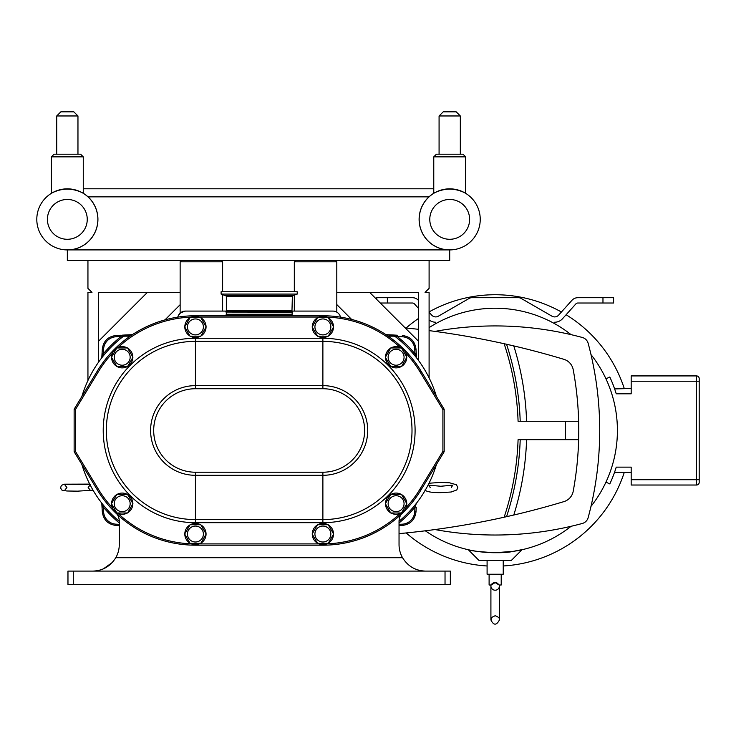 <?xml version="1.0" encoding="UTF-8"?>
<svg xmlns="http://www.w3.org/2000/svg" width="736" height="736" viewBox="0 0 736 736"><rect width="100%" height="100%" fill="white"/><g stroke="black" fill="none" stroke-linecap="round" stroke-linejoin="round"><path stroke-width="1.1" d="M699.2 435.924L699.2 427.533M605.949 482.135L609.804 483.929A126.491 126.491 0 0 0 616.225 467.13L631.184 467.13L631.184 485.024L696.541 485.024A2.659 2.659 0 0 0 699.2 482.374L699.2 378.571A2.659 2.659 0 0 0 696.541 375.921L631.184 375.921L631.184 393.815L616.225 393.815A126.491 126.491 0 0 0 609.804 377.016L605.949 378.81M93.04 490.194L77.528 491.16L66.875 490.995L62.017 490.213L60.591 488.088L61.29 485.447L64.216 484.187L89.718 484.104M180.136 313.159L180.136 261.804L222.622 261.804L222.622 291.76M213.412 260.535L67.335 260.535L67.335 249.909L449.705 249.909A30.535 30.535 0 0 0 480.24 219.374A30.535 30.535 0 0 0 449.705 188.839A30.535 30.535 0 0 0 419.17 219.374A30.535 30.535 0 0 0 449.705 249.909A30.535 30.535 0 0 0 480.24 219.374A30.535 30.535 0 0 0 449.705 188.839A30.535 30.535 0 0 0 419.17 219.374A30.535 30.535 0 0 0 449.705 249.909L449.705 260.535L213.412 260.535M294.317 291.76L294.317 261.804L336.803 261.804L336.803 312.147M336.803 292.394L418.48 292.394L418.48 360.382M336.803 304.594L351.624 319.424M418.48 341.21L369.656 292.394M180.136 304.704L164.956 319.884M98.56 341.21L147.384 292.394M98.56 362.158L98.56 292.394L180.136 292.394M429.097 377.853L429.097 292.394L425.058 292.394L429.097 288.356L429.097 260.535M87.943 260.535L87.943 288.356L91.982 292.394L87.943 292.394L87.943 380.503M441.628 249.909L441.628 248.878A30.59 30.59 0 0 1 428.996 196.852L88.044 196.852A30.59 30.59 0 0 1 75.192 248.934L75.192 249.909M291.98 312.147L225.924 312.064L292.394 312.064L291.98 314.272L226.338 314.272L225.63 315.762M292.385 295.835L297.215 294.078L221.104 294.078L225.924 295.835L292.385 295.835L291.971 310.767L226.348 310.767L226.348 296.433L291.971 296.433M291.971 310.767L292.394 311.383L225.924 311.383L226.348 310.767M297.215 294.078L297.215 291.76L221.104 291.76L221.104 294.078M443.992 408.922L420.946 370.953A114.715 114.715 0 0 0 322.883 315.762L195.426 315.762A114.715 114.715 0 0 0 97.373 370.953L74.318 408.922A1.279 1.279 0 0 0 74.134 409.584L74.134 451.361A1.279 1.279 0 0 0 74.318 452.024L97.373 489.992A114.715 114.715 0 0 0 195.426 545.183L322.883 545.183A114.715 114.715 0 0 0 420.946 489.992L443.992 452.024A1.279 1.279 0 0 0 444.185 451.361L444.185 409.584A1.279 1.279 0 0 0 443.992 408.922L442.906 409.584L444.185 409.584A1.279 1.279 0 0 0 443.992 408.922M112.387 507.748A113.436 113.436 0 0 1 98.458 489.339L75.412 451.361L74.134 451.361A1.279 1.279 0 0 0 74.318 452.024L75.412 451.361L75.412 409.584L74.318 408.922A1.279 1.279 0 0 0 74.134 409.584L75.412 409.584L98.458 371.606A113.436 113.436 0 0 1 112.387 353.197M405.922 353.197A113.436 113.436 0 0 1 419.851 371.606L442.906 409.584L442.906 451.361L443.992 452.024A1.279 1.279 0 0 0 444.185 451.361L442.906 451.361L419.851 489.339A113.436 113.436 0 0 1 405.922 507.748M114.236 503.7A7.967 7.967 0 0 0 126.187 510.591A7.967 7.967 0 0 0 126.187 496.8A7.967 7.967 0 0 0 114.236 503.7M116.84 494.399L111.476 503.7L116.84 512.992L127.567 512.992L132.94 503.7L127.567 494.399L116.84 494.399M132.83 503.507A10.617 10.617 0 0 0 127.687 494.592M127.346 494.399A10.617 10.617 0 0 0 117.061 494.399M116.73 494.592A10.617 10.617 0 0 0 111.587 503.507M111.587 503.893A10.617 10.617 0 0 0 116.73 512.799M117.061 512.992A10.617 10.617 0 0 0 127.346 512.992M127.687 512.799A10.617 10.617 0 0 0 132.83 503.893M114.236 357.245A7.967 7.967 0 0 0 126.187 364.145A7.967 7.967 0 0 0 126.187 350.354A7.967 7.967 0 0 0 114.236 357.245M116.84 347.953L111.476 357.245L116.84 366.546L127.567 366.546L132.94 357.245L127.567 347.953L116.84 347.953M132.83 357.052A10.617 10.617 0 0 0 127.687 348.146M127.346 347.953A10.617 10.617 0 0 0 117.061 347.953M116.73 348.146A10.617 10.617 0 0 0 111.587 357.052M111.587 357.448A10.617 10.617 0 0 0 116.73 366.353M117.061 366.546A10.617 10.617 0 0 0 127.346 366.546M127.687 366.353A10.617 10.617 0 0 0 132.83 357.448M187.459 326.913A7.967 7.967 0 0 0 199.41 333.813A7.967 7.967 0 0 0 199.41 320.013A7.967 7.967 0 0 0 187.459 326.913M190.063 317.621L184.699 326.913L190.063 336.205L200.799 336.205L206.163 326.913L200.799 317.621L190.063 317.621M206.052 326.72A10.617 10.617 0 0 0 200.91 317.814M200.569 317.621A10.617 10.617 0 0 0 190.284 317.621M189.952 317.814A10.617 10.617 0 0 0 184.81 326.72M184.81 327.106A10.617 10.617 0 0 0 189.952 336.012M190.284 336.205A10.617 10.617 0 0 0 200.569 336.205M200.91 336.012A10.617 10.617 0 0 0 206.052 327.106M187.459 534.032A7.967 7.967 0 0 0 199.41 540.932A7.967 7.967 0 0 0 199.41 527.132A7.967 7.967 0 0 0 187.459 534.032M190.063 524.74L184.699 534.032L190.063 543.324L200.799 543.324L206.163 534.032L200.799 524.74L190.063 524.74M206.052 533.839A10.617 10.617 0 0 0 200.91 524.934M200.569 524.74A10.617 10.617 0 0 0 190.284 524.74M189.952 524.934A10.617 10.617 0 0 0 184.81 533.839M184.81 534.226A10.617 10.617 0 0 0 189.952 543.131M190.284 543.324A10.617 10.617 0 0 0 200.569 543.324M200.91 543.131A10.617 10.617 0 0 0 206.052 534.226M314.916 534.032A7.967 7.967 0 0 0 326.867 540.932A7.967 7.967 0 0 0 326.867 527.132A7.967 7.967 0 0 0 314.916 534.032M317.52 524.74L312.156 534.032L317.52 543.324L328.247 543.324L333.62 534.032L328.247 524.74L317.52 524.74M333.509 533.839A10.617 10.617 0 0 0 328.366 524.934M328.026 524.74A10.617 10.617 0 0 0 317.74 524.74M317.409 524.934A10.617 10.617 0 0 0 312.266 533.839M312.266 534.226A10.617 10.617 0 0 0 317.409 543.131M317.74 543.324A10.617 10.617 0 0 0 328.026 543.324M328.366 543.131A10.617 10.617 0 0 0 333.509 534.226M314.916 326.913A7.967 7.967 0 0 0 326.867 333.813A7.967 7.967 0 0 0 326.867 320.013A7.967 7.967 0 0 0 314.916 326.913M317.52 317.621L312.156 326.913L317.52 336.205L328.247 336.205L333.62 326.913L328.247 317.621L317.52 317.621M333.509 326.72A10.617 10.617 0 0 0 328.366 317.814M328.026 317.621A10.617 10.617 0 0 0 317.74 317.621M317.409 317.814A10.617 10.617 0 0 0 312.266 326.72M312.266 327.106A10.617 10.617 0 0 0 317.409 336.012M317.74 336.205A10.617 10.617 0 0 0 328.026 336.205M328.366 336.012A10.617 10.617 0 0 0 333.509 327.106M388.139 503.7A7.967 7.967 0 0 0 400.09 510.591A7.967 7.967 0 0 0 400.09 496.8A7.967 7.967 0 0 0 388.139 503.7M390.742 494.399L385.379 503.7L390.742 512.992L401.479 512.992L406.842 503.7L401.479 494.399L390.742 494.399M406.732 503.507A10.617 10.617 0 0 0 401.589 494.592M401.249 494.399A10.617 10.617 0 0 0 390.963 494.399M390.632 494.592A10.617 10.617 0 0 0 385.489 503.507M385.489 503.893A10.617 10.617 0 0 0 390.632 512.799M390.963 512.992A10.617 10.617 0 0 0 401.249 512.992M401.589 512.799A10.617 10.617 0 0 0 406.732 503.893M388.139 357.245A7.967 7.967 0 0 0 400.09 364.145A7.967 7.967 0 0 0 400.09 350.354A7.967 7.967 0 0 0 388.139 357.245M390.742 347.953L385.379 357.245L390.742 366.546L401.479 366.546L406.842 357.245L401.479 347.953L390.742 347.953M406.732 357.052A10.617 10.617 0 0 0 401.589 348.146M401.249 347.953A10.617 10.617 0 0 0 390.963 347.953M390.632 348.146A10.617 10.617 0 0 0 385.489 357.052M385.489 357.448A10.617 10.617 0 0 0 390.632 366.353M390.963 366.546A10.617 10.617 0 0 0 401.249 366.546M401.589 366.353A10.617 10.617 0 0 0 406.732 357.448M445.032 584.485L450.34 584.485L450.34 571.099L67.97 571.099L67.97 584.485L445.032 584.485L445.032 571.099M425.592 571.099C415.656 570.823 407.974 566.361 402.537 557.713C407.974 566.361 415.656 570.823 425.592 571.099M401.046 514.436A13.386 13.386 0 0 0 399.041 521.484L399.041 544.548A26.551 26.551 0 0 0 402.537 557.713L115.782 557.713A26.551 26.551 0 0 0 119.278 544.548L119.278 521.484A13.386 13.386 0 0 0 117.272 514.436M112.314 562.47L103.371 568.873M115.782 557.713C110.345 566.361 102.663 570.823 92.718 571.099M388.81 336.6A4.039 4.039 0 0 1 390.65 336.159L393.309 336.159A4.039 4.039 0 0 1 395.784 337.005A118.533 118.533 0 0 1 436.439 396.474M101.78 503.13L102.313 511.796C103.399 519.8 107.953 524.354 115.957 525.449L119.278 525.624L115.957 525.449C107.934 524.372 103.39 519.818 102.304 511.796L101.77 503.13M119.278 521.309A118.533 118.533 0 0 1 81.871 464.471M81.871 396.474A118.533 118.533 0 0 1 122.526 337.005A4.039 4.039 0 0 1 125.01 336.159L127.668 336.159A4.039 4.039 0 0 1 129.508 336.6M101.964 357.576L103.334 353.832L103.583 349.214A13.202 13.174 -135 0 1 116.03 336.766L125.01 335.579L130.907 335.984M416.245 353.768L416.006 349.149L416.539 357.816L416.245 353.768L414.975 353.832L416.355 357.576M436.439 464.471A118.533 118.533 0 0 1 399.041 521.309M416.355 503.369L414.975 507.113L414.736 511.732A13.202 13.174 45 0 1 402.288 524.179L399.041 524.345M414.736 349.214L416.006 349.149C414.911 341.145 410.357 336.591 402.353 335.496L402.288 336.766A13.202 13.174 -45 0 1 414.736 349.214L414.975 353.832A119.812 119.812 0 0 0 397.21 336.499L402.288 336.766M292.054 311.089L332.865 311.089A7.857 7.857 0 0 1 340.51 317.124M177.799 317.124A7.857 7.857 0 0 1 185.444 311.089L226.265 311.089M119.278 524.345L116.03 524.179A13.202 13.174 135 0 1 103.583 511.732L103.334 507.113L101.964 503.369M395.784 337.005L396.4 336.223L397.21 336.499L397.274 335.23L396.29 335.174L396.4 336.223L394.34 335.671L394.266 335.055L385.922 334.632L387.467 334.714L387.421 335.644M119.278 522.965A119.812 119.812 0 0 1 103.334 507.113L102.065 507.178M101.78 357.816L102.304 349.149C103.39 341.127 107.934 336.573 115.957 335.496C107.953 336.591 103.399 341.145 102.313 349.149L102.065 353.768L103.334 353.832A119.812 119.812 0 0 1 121.109 336.499L121.044 335.23L115.957 335.496L116.03 336.766M130.888 335.644L130.842 334.714L132.397 334.632L122.01 335.174L122.526 337.005M387.403 335.984L394.34 335.671M402.288 524.179L402.353 525.449L399.041 525.624L402.353 525.449C410.357 524.354 414.911 519.8 416.006 511.796L414.736 511.732M416.254 507.178L416.006 511.796L416.245 507.178L414.975 507.113A119.812 119.812 0 0 1 399.041 522.965M399.041 533.628A836.326 836.326 0 0 0 504.142 517.224A274.031 274.031 0 0 0 518.08 439.668L578.643 439.668A334.567 334.567 0 0 1 573.215 491.234A13.386 13.386 0 0 1 563.905 501.621A836.326 836.326 0 0 1 513.783 515.025A282.523 282.523 0 0 0 526.58 439.668M526.58 421.277A282.523 282.523 0 0 0 513.783 345.92A836.326 836.326 0 0 1 563.905 359.324A13.386 13.386 0 0 1 573.215 369.711A334.567 334.567 0 0 1 578.643 421.277L518.08 421.277A274.031 274.031 0 0 0 504.142 343.721A836.326 836.326 0 0 0 429.097 330.62M405.168 327.906A836.326 836.326 0 0 1 418.48 329.323M578.643 439.668A334.567 334.567 0 0 0 578.643 421.277A334.567 334.567 0 0 1 578.643 439.668M434.958 331.393A334.567 334.567 0 0 1 582.314 337.474A8.289 8.289 0 0 1 588.156 343.316A334.567 334.567 0 0 1 588.156 517.629A8.289 8.289 0 0 1 582.314 523.471A334.567 334.567 0 0 1 434.958 529.561M513.783 345.92A836.326 836.326 0 0 0 504.142 343.721L513.783 345.92M504.142 517.224A836.326 836.326 0 0 0 513.783 515.025L506.552 516.681A276.156 276.156 0 0 0 520.205 439.668A276.156 276.156 0 0 1 506.552 516.681L504.142 517.224M520.205 421.277A276.156 276.156 0 0 0 506.552 344.264A276.156 276.156 0 0 1 520.205 421.277M590.99 506.377A122.24 122.24 0 0 0 590.99 354.577M571.062 334.65A122.24 122.24 0 0 0 429.097 327.621M425.325 530.803A122.24 122.24 0 0 0 571.062 526.295M406.143 532.947A135.737 135.737 0 0 0 487.094 565.975M503.231 565.975A135.737 135.737 0 0 0 624.257 472.438M624.257 388.507A135.737 135.737 0 0 0 566.104 314.75M561.43 312.009A135.737 135.737 0 0 0 429.097 311.898M418.48 318.467A135.737 135.737 0 0 0 406.143 327.998M554.64 323.674L554.64 322.23A10.617 10.617 0 0 0 562.534 318.716L575.911 303.858A2.548 2.548 0 0 1 577.806 303.02L613.594 303.02L613.594 297.703L577.806 297.703A7.857 7.857 0 0 0 571.964 300.306L558.587 315.155A5.308 5.308 0 0 1 551.991 316.204L521.18 298.42A5.308 5.308 0 0 0 518.521 297.703L471.804 297.703A5.308 5.308 0 0 0 469.145 298.42L438.343 316.204A5.308 5.308 0 0 1 431.738 315.155L429.097 312.23M429.097 319.939A10.617 10.617 0 0 0 435.684 322.23L435.684 323.674M380.282 303.02L412.519 303.02A2.548 2.548 0 0 1 414.414 303.858L418.48 308.366M418.48 300.435L418.361 300.306A7.857 7.857 0 0 0 412.519 297.703L376.74 297.703L376.74 299.469M468.28 549.718C470.506 550.813 479.467 551.816 495.162 552.718L513.654 551.31L522.054 549.718L511.308 560.464L479.016 560.464L468.28 549.718C468.243 550.519 498.235 554.889 513.434 551.338C532.211 547.326 516.957 552.258 495.162 552.718M631.184 388.507L614.624 388.902M487.094 560.464L487.094 574.236L503.231 574.236L503.231 560.464M489.109 574.236L489.109 585L491.206 585L495.162 582.599L499.118 585L501.216 585L501.216 574.236M497.978 583.51L497.389 583.133M496.745 582.857L495.834 582.645M495.503 582.608L494.408 582.654M493.58 582.857L492.936 583.133M492.356 583.51L491.841 583.988M499.302 585A4.25 4.25 0 0 1 495.162 590.217A4.25 4.25 0 0 1 491.022 585M614.486 472.438L631.184 472.438M439.079 154.201L439.079 115.966L460.322 115.966L460.322 154.201M439.079 115.966L443.228 111.826L456.182 111.826L460.322 115.966M462.981 154.201L436.43 154.201L433.771 156.86L465.64 156.86L463.018 154.201M464.48 192.648C454.627 187.965 444.774 187.965 434.93 192.648C444.774 187.965 454.627 187.965 464.48 192.648L465.64 192.648L465.64 156.86M434.93 192.648L433.771 192.648L433.771 156.86L436.402 154.201M56.718 154.201L56.718 115.966L77.961 115.966L77.961 154.201L54.059 154.201L80.61 154.201L83.269 156.86L80.61 154.201L83.269 156.86L83.269 192.648L82.11 192.648C72.266 187.965 62.413 187.965 52.56 192.648C62.413 187.965 72.266 187.965 82.11 192.648M56.718 115.966L60.858 111.826L73.812 111.826L77.961 115.966M52.56 192.648L51.4 192.648L51.4 156.86L83.269 156.86M67.335 249.909A30.535 30.535 0 0 1 36.8 219.374A30.535 30.535 0 0 0 67.335 249.909A30.535 30.535 0 0 0 97.87 219.374A30.535 30.535 0 0 0 67.335 188.839A30.535 30.535 0 0 0 36.8 219.374A30.535 30.535 0 0 0 67.335 249.909A30.535 30.535 0 0 1 36.8 219.374A30.535 30.535 0 0 1 67.335 188.839A30.535 30.535 0 0 1 97.87 219.374A30.535 30.535 0 0 1 67.335 249.909M82.22 192.648A30.59 30.59 0 0 1 88.044 196.852M428.996 196.852A30.59 30.59 0 0 1 434.82 192.648M433.771 188.784L83.269 188.784M419.851 371.606L420.946 370.953A114.715 114.715 0 0 0 322.883 315.762L322.883 316.296M195.426 316.296L195.426 315.762A114.715 114.715 0 0 0 97.373 370.953L98.458 371.606M322.883 388.728L322.883 338.266L195.426 338.266A92.202 92.202 0 0 0 103.224 430.477A92.202 92.202 0 0 0 195.426 522.68L195.426 519.588A89.111 89.111 0 0 1 106.315 430.477A89.111 89.111 0 0 1 195.426 341.357L322.883 341.357A89.111 89.111 0 0 1 412.004 430.477A89.111 89.111 0 0 1 322.883 519.588L195.426 519.588L195.426 475.309L322.883 475.309A44.832 44.832 0 0 0 367.715 430.477A44.832 44.832 0 0 0 322.883 385.636L195.426 385.636A44.832 44.832 0 0 0 150.595 430.477A44.832 44.832 0 0 0 195.426 475.309L195.426 472.218A41.74 41.74 0 0 1 153.686 430.477A41.74 41.74 0 0 1 195.426 388.728L322.883 388.728A41.74 41.74 0 0 1 364.624 430.477A41.74 41.74 0 0 1 322.883 472.218L195.426 472.218M195.426 522.68L322.883 522.68L322.883 472.218M98.458 489.339L97.373 489.992A114.715 114.715 0 0 0 195.426 545.183L195.426 544.649M322.883 544.649L322.883 545.183A114.715 114.715 0 0 0 420.946 489.992L419.851 489.339M118.146 347.429A113.436 113.436 0 0 1 191.342 317.115M199.336 317.041L318.982 317.041M326.968 317.115A113.436 113.436 0 0 1 400.163 347.429M400.163 513.516A113.436 113.436 0 0 1 326.968 543.84M318.982 543.913L199.336 543.913M191.342 543.84A113.436 113.436 0 0 1 118.146 513.516M195.426 338.266L195.426 388.728M322.883 522.68A92.202 92.202 0 0 0 415.095 430.477A92.202 92.202 0 0 0 322.883 338.266M73.287 584.485L73.287 571.099M127.668 336.159L127.604 334.871L126.307 334.935L126.371 335.542M125.01 336.159L124.945 335L124.053 335.055L123.979 335.671M103.583 511.732L102.304 511.796M116.03 524.179L115.957 525.449M122.02 335.174L124.053 335.055M102.304 349.149L103.583 349.214M390.65 336.159L390.715 334.871L387.467 334.714M393.309 336.159L393.374 335L392.012 334.935L391.948 335.542M397.274 335.23L393.374 335M565.257 421.277A321.19 321.19 0 0 1 565.257 439.668M631.184 381.23L696.541 381.23L696.541 479.716L631.184 479.716M699.2 479.716L696.541 479.716L696.541 485.024A2.659 2.659 0 0 0 699.2 482.374M699.2 381.23L696.541 381.23L696.541 375.921A2.659 2.659 0 0 1 699.2 378.571M602.968 297.703L602.968 303.02M387.357 303.02L387.357 297.703M429.787 219.374A19.918 19.918 0 0 1 459.66 202.124A19.918 19.918 0 0 1 459.66 236.624A19.918 19.918 0 0 1 429.787 219.374M47.417 219.374A19.918 19.918 0 0 1 77.289 202.124A19.918 19.918 0 0 1 77.289 236.624A19.918 19.918 0 0 1 47.417 219.374M424.874 490.047C426.898 491.841 432.198 492.706 440.781 492.632L451.196 492.007L456.789 489.955L457.774 487.49L456.467 484.766L449.659 482.816L440.873 482.384L429.024 483.239M430.164 487.508L428.904 485.18L440.781 486.257L452.658 485.18L451.407 487.508M424.985 490.7L425.721 490.7M90.546 490.562L88.154 487.508L90.546 484.454L64.52 484.454L66.912 487.508L64.52 490.562M93.334 490.7L91.844 490.7M222.622 311.089L222.622 294.63M181.406 260.535L180.136 261.804M221.343 260.535L222.622 261.804M294.317 311.089L294.317 295.127M295.587 260.535L294.317 261.804M335.524 260.535L336.803 261.804M226.348 296.433L225.924 295.835M225.924 311.383L225.924 312.064M292.394 311.383L292.394 312.064M226.338 312.147L226.338 314.272M291.98 314.272L292.689 315.762M102.065 353.768L101.77 357.816M115.957 335.496L121.044 335.23M124.945 335L126.307 334.935M130.842 334.714L127.604 334.871M392.012 334.935L390.715 334.871M396.299 335.174L394.266 335.055M416.006 349.149C414.929 341.127 410.375 336.573 402.353 335.496M402.353 525.449C410.375 524.372 414.929 519.818 416.006 511.796M185.444 311.089L180.614 312.754L178.278 315.726M495.162 615.71L491.804 617.357L490.912 619.96C493.626 625.536 496.46 625.536 499.413 619.96L499.413 585.966L499.413 619.96C499.983 618.406 498.566 616.989 495.162 615.71M490.912 619.96L490.912 585.966M433.771 156.86L436.43 154.201M51.4 156.86L54.059 154.201"/></g></svg>
